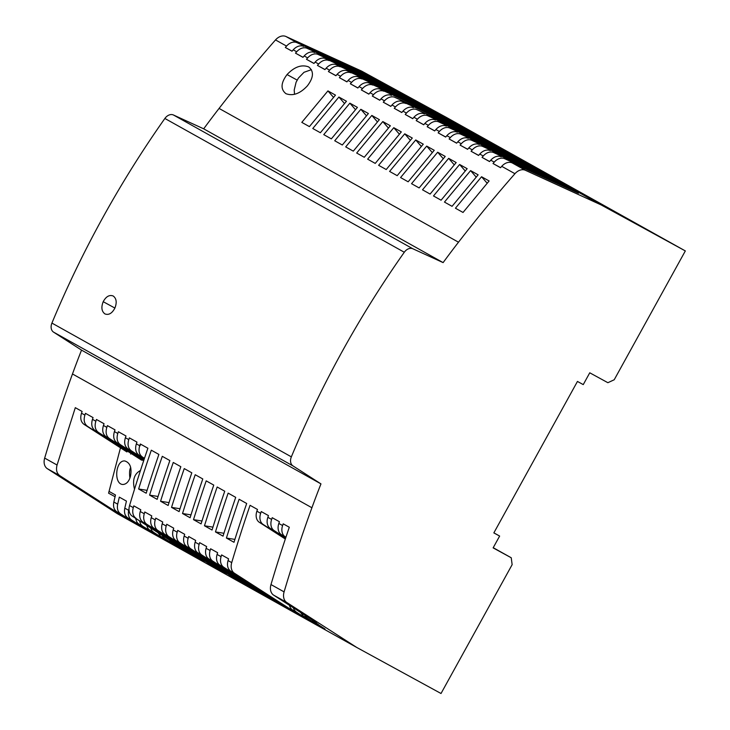 <?xml version="1.0" encoding="UTF-8"?>
<svg xmlns="http://www.w3.org/2000/svg" width="730" height="730" viewBox="0 0 730 730"><rect width="100%" height="100%" fill="white"/><g stroke="black" fill="none" stroke-linecap="round" stroke-linejoin="round"><path stroke-width="1.09" d="M140.799 444.26L139.457 446.687A11.233 8.258 -60.8 0 1 139.749 445.747A1123.415 825.612 -60.8 0 1 140.343 444.004L147.898 448.229A1123.415 825.612 -60.8 0 0 129.566 505.543A11.233 8.258 119.2 0 0 132.258 516.146L197.282 557.629L197.52 557.191M144.394 458.568L138.855 455C135.944 452.846 135.023 449.443 136.081 444.798A11.233 8.258 -60.8 0 1 136.364 443.858A1123.415 825.612 -60.8 0 1 136.957 442.115L129.365 437.872L128.772 439.615C127.303 444.652 128.151 448.384 131.309 450.784L144.221 459.079M144.138 459.325L127.878 448.868C124.748 446.477 123.918 442.763 125.387 437.726L125.989 435.983L118.388 431.74L117.795 433.483C116.335 438.529 117.174 442.252 120.34 444.652L143.974 459.836M583.252 384.61L577.448 381.443L493.845 532.9L499.639 536.066L493.124 547.865L511.237 557.766L512.141 564.664L441.02 693.5L356.797 647.483L286.78 602.487A11.233 8.258 119.2 0 1 284.089 591.884A1123.415 825.612 -60.8 0 1 311.911 507.752A730.219 536.65 -60.8 0 1 320.963 483.89L292.976 465.904A8.422 6.196 -60.8 0 1 291.352 456.852A786.392 577.932 -60.8 0 1 404.292 252.251A8.422 6.196 119.2 0 1 412.842 248.766L443.119 262.608A730.219 536.65 -60.8 0 1 458.495 242.205A1123.415 825.612 -60.8 0 1 514.942 173.704A11.233 8.258 -60.8 0 1 525.372 170.282L601.109 204.911L685.333 250.928L614.213 379.764L607.88 382.702L589.758 372.802L583.252 384.61M215.45 531.914L223.024 536.148A1123.415 825.612 -60.8 0 1 235.717 497.358L228.143 493.124A1123.415 825.612 -60.8 0 0 215.45 531.914L223.918 533.274M143.883 460.092L116.909 442.736C113.77 440.345 112.94 436.631 114.418 431.594L115.011 429.851L107.419 425.608L106.826 427.351C105.357 432.397 106.206 436.12 109.363 438.52L143.719 460.594M356.797 647.483L117.366 513.701L47.359 468.706A11.233 8.258 119.2 0 1 44.667 458.102A1123.415 825.612 -60.8 0 1 72.48 373.97A730.219 536.65 -60.8 0 1 81.532 350.117L320.963 483.89M143.637 460.849L105.932 436.604C102.802 434.213 101.972 430.499 103.441 425.462L104.034 423.719L96.442 419.476L95.849 421.219C94.38 426.265 95.228 429.988 98.395 432.388L141.656 460.183L94.955 430.472C91.825 428.081 90.995 424.367 92.473 419.33L93.066 417.596L85.474 413.353L84.881 415.087C83.412 420.133 84.26 423.856 87.417 426.265L126.911 451.943L83.987 424.34C80.847 421.949 80.017 418.235 81.495 413.198L82.088 411.464L75.309 407.668L57.059 465.028C55.836 469.846 56.739 473.387 59.76 475.641L121.071 515.042A1267901.431 859818.656 118.6 0 1 121.289 514.641M312.185 619.916L314.247 622.07L325.042 629.014L317.933 625.044L318.18 624.597M81.532 350.117L53.545 332.123A8.422 6.196 -60.8 0 1 51.921 323.08A786.392 577.932 -60.8 0 1 164.87 118.47L404.292 252.251M197.282 557.629L204.272 561.525L142.961 522.123A11.233 8.258 119.2 0 1 140.269 511.52L144.257 513.756A11.233 8.258 119.2 0 0 146.949 524.359L215.24 567.657L153.939 528.255A11.233 8.258 119.2 0 1 151.247 517.652L155.234 519.888A11.233 8.258 119.2 0 0 157.926 530.491L219.228 569.893L226.218 573.789L164.907 534.387A11.233 8.258 119.2 0 1 162.215 523.784L166.203 526.02A11.233 8.258 119.2 0 0 168.895 536.623L237.186 579.921L175.884 540.519A11.233 8.258 119.2 0 1 173.192 529.916L177.18 532.152A11.233 8.258 119.2 0 0 179.872 542.746L241.183 582.157L248.163 586.053L186.853 546.651A11.233 8.258 119.2 0 1 184.161 536.048L188.157 538.284A1123.415 825.612 -60.8 0 1 188.678 536.523L195.658 540.428A1123.415 825.612 -60.8 0 0 195.138 542.18L199.126 544.407A11.233 8.258 119.2 0 0 201.818 555.01L263.129 594.421L270.109 598.317L208.807 558.915A11.233 8.258 119.2 0 1 206.115 548.312L210.103 550.539A1123.415 825.612 -60.8 0 1 210.623 548.787L217.613 552.692A1123.415 825.612 -60.8 0 0 217.084 554.444L221.071 556.671A1123.415 825.612 -60.8 0 1 221.601 554.919L228.581 558.815A1123.415 825.612 -60.8 0 0 228.061 560.576A11.233 8.258 119.2 0 0 230.753 571.179L292.055 610.581L285.074 606.676L285.311 606.247M493.215 547.701L511.237 557.766M493.872 532.845L499.639 536.066M129.566 505.543L133.289 507.624A11.233 8.258 119.2 0 0 135.981 518.227M117.685 504.174L119.318 497.13L126.445 501.108L124.803 508.153C123.945 512.588 124.921 515.818 127.723 517.862L138.481 524.77L131.382 520.809L120.623 513.893C117.813 511.849 116.836 508.609 117.685 504.174L113.834 502.021C112.977 506.456 113.944 509.686 116.754 511.73L127.513 518.638L121.071 515.042M139.457 446.687C138.417 451.341 139.357 454.744 142.286 456.916L144.476 458.321M135.506 518.236L136.975 522.333L138.7 523.994L149.458 530.902L142.359 526.932L142.596 526.494M115.057 496.719L108.578 493.179L120.477 447.809M130.46 476.398C132.057 467.848 130.168 462.701 124.793 460.959C115.44 459.937 113.442 484.337 122.941 484.492C126.445 484.227 128.954 481.535 130.46 476.398M129.904 478.141C129.265 473.113 129.52 469.563 130.679 467.483M140.461 470.503C134.229 473.852 132.249 480.094 134.512 489.228M141.803 459.672L141.656 460.183M142.359 526.932L131.592 520.025C128.79 517.981 127.814 514.741 128.662 510.306L129.009 508.773M130.825 453.54L130.679 454.051M113.834 502.021L115.468 494.986L108.998 491.363M104.901 313.9C108.688 315.333 112 313.425 114.847 308.188C117.046 302.585 116.508 298.534 113.232 296.015C109.418 294.573 106.078 296.462 103.204 301.682C101.032 307.303 101.598 311.372 104.901 313.9L104.938 313.918M132.258 516.146L193.559 555.548L186.25 551.46L173.676 542.764M162.215 523.784A1123.415 825.612 -60.8 0 1 162.744 522.032L155.755 518.127A1123.415 825.612 -60.8 0 0 155.234 519.888M166.203 526.02A1123.415 825.612 -60.8 0 1 166.732 524.259L173.713 528.164A1123.415 825.612 -60.8 0 0 173.192 529.916M169.469 540.063L171.623 542.381L182.381 549.298L175.282 545.328L175.519 544.89M146.639 525.39L147.944 528.465L149.677 530.117L160.436 537.034L142.569 526.157L140.844 524.496L139.412 520.745M157.917 532.635L160.646 536.249L171.404 543.166L164.305 539.196L153.546 532.279L151.813 530.628L150.59 527.927M160.564 501.255A1123.415 825.612 -60.8 0 1 173.256 462.455L180.83 466.689A1123.415 825.612 -60.8 0 0 168.137 505.479L160.564 501.255L169.041 502.605M175.282 545.328L164.515 538.411L161.95 535.227M138.618 488.99A1123.415 825.612 -60.8 0 1 151.311 450.191L158.885 454.425A1123.415 825.612 -60.8 0 0 146.192 493.215L138.618 488.99L147.086 490.341M171.541 507.386A1123.415 825.612 -60.8 0 1 184.234 468.587L191.807 472.821A1123.415 825.612 -60.8 0 0 179.115 511.611L171.541 507.386L180.018 508.737M182.518 513.519L190.092 517.743A1123.415 825.612 -60.8 0 1 202.785 478.953L195.211 474.719A1123.415 825.612 -60.8 0 0 182.518 513.519L190.986 514.869M149.595 495.123L157.16 499.347A1123.415 825.612 -60.8 0 1 169.853 460.557L162.288 456.323A1123.415 825.612 -60.8 0 0 149.595 495.123L158.063 496.473M177.18 532.152A1123.415 825.612 -60.8 0 1 177.7 530.391L184.69 534.296A1123.415 825.612 -60.8 0 0 184.161 536.048M151.247 517.652A1123.415 825.612 -60.8 0 1 151.767 515.9L144.786 511.995A1123.415 825.612 -60.8 0 0 144.257 513.756M140.269 511.52A1123.415 825.612 -60.8 0 1 140.79 509.768L133.809 505.863A1123.415 825.612 -60.8 0 0 133.289 507.624M193.505 519.65A1123.415 825.612 -60.8 0 1 206.198 480.86L213.762 485.094A1123.415 825.612 -60.8 0 0 201.069 523.885L193.505 519.65L201.973 521.01M210.103 550.539A11.233 8.258 119.2 0 0 212.795 561.142L274.097 600.544L274.343 600.115M206.115 548.312A1123.415 825.612 -60.8 0 1 206.636 546.56L199.655 542.655A1123.415 825.612 -60.8 0 0 199.126 544.407M228.061 560.576L231.72 562.62A1123.415 825.612 -60.8 0 1 250.052 505.306L257.48 509.458A1123.415 825.612 -60.8 0 0 256.878 511.192A11.233 8.258 -60.8 0 0 259.396 522.351L285.33 539.023M285.412 538.758L263.165 524.459A11.233 8.258 -60.8 0 1 260.656 513.299A1123.415 825.612 -60.8 0 1 261.249 511.566L268.448 515.59A1123.415 825.612 -60.8 0 0 267.855 517.324A11.233 8.258 -60.8 0 0 270.374 528.483L285.576 538.256M285.667 538.001L274.142 530.591A11.233 8.258 -60.8 0 1 271.624 519.432A1123.415 825.612 -60.8 0 1 272.217 517.698L279.426 521.722A1123.415 825.612 -60.8 0 0 278.833 523.456A11.233 8.258 -60.8 0 0 281.342 534.615L285.832 537.499M285.923 537.243L285.12 536.723A11.233 8.258 -60.8 0 1 282.601 525.563A1123.415 825.612 -60.8 0 1 283.194 523.83L289.308 527.242A1123.415 825.612 -60.8 0 0 270.976 584.557A11.233 8.258 119.2 0 0 273.668 595.16L286.78 602.487M204.473 525.783L212.047 530.017A1123.415 825.612 -60.8 0 1 224.74 491.226L217.166 486.992A1123.415 825.612 -60.8 0 0 204.473 525.783L212.95 527.142M233.992 542.28L226.419 538.046A1123.415 825.612 -60.8 0 1 239.112 499.256L246.685 503.481A1123.415 825.612 -60.8 0 0 233.992 542.28M188.157 538.284A11.233 8.258 119.2 0 0 190.849 548.878L252.151 588.289L252.388 587.851M195.138 542.18A11.233 8.258 119.2 0 0 197.83 552.783L259.141 592.185L252.151 588.289M300.587 612.461L303.269 615.938L314.064 622.882L306.965 618.912L296.17 611.968L294.418 610.289L293.25 607.743M363.002 73.529L363.303 72.991L296.982 42.668L285.95 36.5A11.233 8.258 -60.8 0 0 275.511 39.931A1123.415 825.612 -60.8 0 0 219.073 108.423A730.219 536.65 -60.8 0 0 203.688 128.827L173.421 114.984A8.422 6.196 119.2 0 0 164.87 118.47M285.95 36.5L361.678 71.129L601.109 204.911M570.65 189.636L570.979 189.034L578.489 193.222L512.168 162.9A11.233 8.258 -60.8 0 0 501.729 166.331L514.942 173.704M226.419 538.046L234.887 539.397M590.771 198.733L565.139 184.726L590.734 198.797M221.071 556.671A11.233 8.258 119.2 0 0 223.772 567.274L285.074 606.676M217.084 554.444A11.233 8.258 119.2 0 0 219.776 565.047L223.772 567.274M274.097 600.544L281.087 604.449L219.776 565.047M289.29 605.197L290.549 608.136L292.301 609.805L303.096 616.75L295.714 612.625L234.412 573.223A11.233 8.258 119.2 0 1 231.72 562.62M273.668 595.16L316.437 622.644M317.933 625.044L307.138 618.1L304.629 615.061M295.969 612.169L295.714 612.625M685.333 250.928L445.911 117.147L361.678 71.129M501.729 166.331A1123.415 825.612 -60.8 0 0 500.524 167.708L493.015 163.52A1123.415 825.612 -60.8 0 1 494.228 162.133A11.233 8.258 -60.8 0 1 504.667 158.702L567.511 187.09L560.01 182.901L493.69 152.579L556.543 180.958L549.033 176.769L482.722 146.447L545.565 174.826L538.065 170.637L471.744 140.315L534.588 168.694L527.087 164.505L460.767 134.183L523.62 162.562L516.11 158.374L449.799 128.051L512.642 156.439L505.142 152.242L438.821 121.919L501.674 150.307L494.164 146.109L427.844 115.787L490.697 144.175L483.196 139.977L416.876 109.655L479.72 138.043L472.219 133.846L402.431 101.589L468.751 131.911L461.241 127.714L394.921 97.391L457.756 125.77L450.273 121.582L380.485 89.325L446.806 119.647L439.296 115.45L369.508 83.193L435.828 113.515L428.327 109.317L358.53 77.061L424.851 107.383L417.35 103.185L347.562 70.929L413.883 101.251L406.382 97.063L336.585 64.797L402.905 95.119L395.404 90.931L325.607 58.665L391.928 88.987L384.436 84.799L318.116 54.476L380.96 82.855L373.459 78.667L307.138 48.344L369.982 76.723L363.303 72.991M500.579 167.644L493.015 163.52M570.979 189.034L504.667 158.702M489.602 161.512L482.046 157.388L489.547 161.576A1123.415 825.612 -60.8 0 1 490.761 160.198A11.233 8.258 -60.8 0 1 501.2 156.768M559.673 183.504L560.01 182.901M478.634 155.38L471.069 151.256L478.57 155.444A1123.415 825.612 -60.8 0 1 479.783 154.066A11.233 8.258 -60.8 0 1 490.222 150.636M482.046 157.388A1123.415 825.612 -60.8 0 1 483.251 156.001A11.233 8.258 -60.8 0 1 493.69 152.579M549.033 176.769L548.705 177.372M467.656 149.249L460.092 145.124L467.602 149.312A1123.415 825.612 -60.8 0 1 468.806 147.935A11.233 8.258 -60.8 0 1 479.245 144.504M471.069 151.256A1123.415 825.612 -60.8 0 1 472.283 149.869A11.233 8.258 -60.8 0 1 482.722 146.447M537.727 171.249L538.065 170.637M460.092 145.124A1123.415 825.612 -60.8 0 1 461.305 143.737A11.233 8.258 -60.8 0 1 471.744 140.315M456.679 143.126L449.123 138.992L456.624 143.18A1123.415 825.612 -60.8 0 1 457.838 141.803A11.233 8.258 -60.8 0 1 468.277 138.371M527.087 164.505L526.75 165.117M445.711 136.994L438.146 132.86L445.656 137.048A1123.415 825.612 -60.8 0 1 446.86 135.671A11.233 8.258 -60.8 0 1 457.299 132.239M449.123 138.992A1123.415 825.612 -60.8 0 1 450.328 137.614A11.233 8.258 -60.8 0 1 460.767 134.183M515.782 158.985L516.11 158.374M434.733 130.862L427.178 126.728L434.678 130.925A1123.415 825.612 -60.8 0 1 435.892 129.538A11.233 8.258 -60.8 0 1 446.322 126.107M438.146 132.86A1123.415 825.612 -60.8 0 1 439.36 131.482A11.233 8.258 -60.8 0 1 449.799 128.051M505.142 152.242L504.804 152.853M427.178 126.728A1123.415 825.612 -60.8 0 1 428.382 125.35A11.233 8.258 -60.8 0 1 438.821 121.919M423.756 124.73L416.2 120.596L423.701 124.793A1123.415 825.612 -60.8 0 1 424.915 123.407A11.233 8.258 -60.8 0 1 435.354 119.975M493.827 146.721L494.164 146.109M412.788 118.598L405.232 114.464L412.733 118.661A1123.415 825.612 -60.8 0 1 413.937 117.275A11.233 8.258 -60.8 0 1 424.376 113.844M416.2 120.596A1123.415 825.612 -60.8 0 1 417.414 119.218A11.233 8.258 -60.8 0 1 427.844 115.787M483.196 139.977L482.858 140.589M405.232 114.464A1123.415 825.612 -60.8 0 1 406.437 113.086A11.233 8.258 -60.8 0 1 416.876 109.655M401.81 112.466L394.255 108.332L401.755 112.529A1123.415 825.612 -60.8 0 1 402.969 111.142A11.233 8.258 -60.8 0 1 413.408 107.712M471.881 134.457L472.219 133.846M390.842 106.334L383.277 102.2L390.787 106.397A1123.415 825.612 -60.8 0 1 391.992 105.01A11.233 8.258 -60.8 0 1 402.431 101.589M394.255 108.332A1123.415 825.612 -60.8 0 1 395.459 106.954A11.233 8.258 -60.8 0 1 405.898 103.523M461.241 127.714L460.904 128.325M379.846 100.192L372.309 96.068L379.792 100.256A1123.415 825.612 -60.8 0 1 380.996 98.869A11.233 8.258 -60.8 0 1 391.435 95.438M383.277 102.2A1123.415 825.612 -60.8 0 1 384.491 100.822A11.233 8.258 -60.8 0 1 394.921 97.391M449.935 122.193L450.273 121.582M368.887 94.07L361.332 89.936L368.832 94.133A1123.415 825.612 -60.8 0 1 370.046 92.746A11.233 8.258 -60.8 0 1 380.485 89.325M372.309 96.068A1123.415 825.612 -60.8 0 1 373.514 94.69A11.233 8.258 -60.8 0 1 383.953 91.259M439.296 115.45L438.958 116.061M361.332 89.936A1123.415 825.612 -60.8 0 1 362.536 88.558A11.233 8.258 -60.8 0 1 372.975 85.127M357.919 87.938L350.354 83.804L357.864 88.001A1123.415 825.612 -60.8 0 1 359.069 86.614A11.233 8.258 -60.8 0 1 369.508 83.193M427.99 109.929L428.327 109.317M350.354 83.804A1123.415 825.612 -60.8 0 1 351.568 82.426A11.233 8.258 -60.8 0 1 362.007 78.995M346.942 81.806L339.386 77.672L346.887 81.87A1123.415 825.612 -60.8 0 1 348.101 80.483A11.233 8.258 -60.8 0 1 358.53 77.061M417.35 103.185L417.012 103.797M339.386 77.672A1123.415 825.612 -60.8 0 1 340.591 76.294A11.233 8.258 -60.8 0 1 351.03 72.863M335.973 75.674L328.409 71.549L335.919 75.737A1123.415 825.612 -60.8 0 1 337.123 74.36A11.233 8.258 -60.8 0 1 347.562 70.929M406.044 97.665L406.382 97.063M328.409 71.549A1123.415 825.612 -60.8 0 1 329.622 70.162A11.233 8.258 -60.8 0 1 340.061 66.731M324.996 69.542L317.44 65.417L324.941 69.606A1123.415 825.612 -60.8 0 1 326.146 68.219A11.233 8.258 -60.8 0 1 336.585 64.797M395.404 90.931L395.067 91.533M314.019 63.41L306.463 59.285L313.964 63.474A1123.415 825.612 -60.8 0 1 315.168 62.087A11.233 8.258 -60.8 0 1 325.607 58.665M317.44 65.417A1123.415 825.612 -60.8 0 1 318.645 64.03A11.233 8.258 -60.8 0 1 329.084 60.599M384.099 85.401L384.436 84.799M303.041 57.278L295.495 53.153L302.987 57.342A1123.415 825.612 -60.8 0 1 304.2 55.954A11.233 8.258 -60.8 0 1 314.639 52.533M306.463 59.285A1123.415 825.612 -60.8 0 1 307.677 57.898A11.233 8.258 -60.8 0 1 318.116 54.476M373.459 78.667L373.121 79.269M292.064 51.155L285.33 47.477A1123.415 825.612 -60.8 0 1 286.543 46.09A11.233 8.258 -60.8 0 1 296.982 42.668M295.495 53.153A1123.415 825.612 -60.8 0 1 296.699 51.766A11.233 8.258 -60.8 0 1 307.138 48.344M285.33 47.477L292.018 51.209A1123.415 825.612 -60.8 0 1 293.223 49.832A11.233 8.258 -60.8 0 1 303.662 46.401M434.24 150.298L426.694 146.091L400.569 177.554L408.161 181.797L434.24 150.298M441.084 200.193L433.492 195.95L459.617 164.478L467.163 168.694L441.084 200.193M379.372 119.647L371.826 115.431L345.701 146.894L353.293 151.137L379.372 119.647M335.471 95.119L309.401 126.609L301.8 122.366L327.934 90.903L335.471 95.119M360.857 109.299L368.394 113.515L342.315 145.005L334.723 140.762L360.857 109.299L366.46 115.796M412.295 138.043L386.216 169.533L378.624 165.29L404.748 133.827L412.295 138.043M346.449 101.251L320.37 132.741L312.778 128.498L338.902 97.035L346.449 101.251M401.317 131.911L375.238 163.401L367.646 159.158L393.78 127.695L401.317 131.911M357.426 107.383L331.347 138.873L323.755 134.63L349.88 103.167L357.426 107.383M445.218 156.43L437.671 152.223L411.547 183.686L419.139 187.929L445.218 156.43M456.186 162.562L430.107 194.061L422.515 189.818L448.649 158.346L456.186 162.562M470.595 170.61L478.132 174.826L452.062 206.325L444.46 202.082L470.595 170.61L476.197 177.107M285.95 93.686C292.94 96.26 300.066 93.659 307.339 85.903C313.654 77.617 314.082 71.275 308.626 66.895C301.563 64.286 294.373 66.841 287.054 74.569C280.804 82.892 280.429 89.27 285.95 93.686L286.023 93.723M382.803 121.563L390.349 125.779L364.27 157.269L356.678 153.026L382.803 121.563L388.406 128.051M423.263 144.175L397.193 175.665L389.592 171.422L415.726 139.959L423.263 144.175M489.109 180.958L463.03 212.457L455.438 208.214L481.563 176.742L489.109 180.958M432.306 152.579L426.694 146.091M465.22 170.975L459.617 164.478M371.826 115.431L377.437 121.928M333.537 97.4L327.934 90.903M410.351 140.315L404.748 133.827M344.514 103.532L338.902 97.035M399.383 134.183L393.78 127.695M355.483 109.664L349.88 103.167M443.274 158.711L437.671 152.223M454.252 164.843L448.649 158.346M294.546 94.325L294.199 90.1L296.079 82.271L298.369 78.11L304.009 72.297L311.427 69.669M421.329 146.447L415.726 139.959M487.175 183.239L481.563 176.742M203.688 128.827L443.119 262.608M520.937 159.715L488.324 141.812L520.937 159.715M451.414 121.189L477.037 135.187L451.414 121.189M459.088 125.158L433.456 111.152L459.051 125.222M587.084 196.99L619.697 214.903L587.084 196.99M498.992 147.451L466.379 129.548L498.992 147.451M437.133 112.894L411.501 98.888L437.097 112.958M488.014 141.319L455.401 123.416L488.014 141.319M477.347 135.68L509.96 153.583L477.347 135.68M564.828 184.243L532.216 166.34L564.828 184.243M561.151 182.5L586.783 196.507L561.151 182.5M521.247 160.208L553.86 178.111L521.247 160.208M608.729 208.771L576.116 190.858L608.729 208.771M542.883 171.979L510.27 154.076L542.883 171.979M422.168 104.527L389.555 86.624L422.168 104.527M411.2 98.395L378.249 80.309L411.2 98.395M550.174 176.368L575.806 190.375L550.174 176.368M400.533 92.756L433.145 110.659L400.533 92.756M506.282 151.84L531.914 165.847L506.282 151.84M429.459 108.925L455.091 122.923L429.459 108.925M131.309 450.784L127.878 448.868M128.772 439.615L125.387 437.726M311.911 507.752L72.48 373.97M109.363 438.52L105.932 436.604M106.826 427.351L103.441 425.462M53.545 332.123L292.976 465.904M291.352 456.852L51.921 323.08M47.359 468.706L59.76 475.641M44.667 458.102L57.059 465.028M120.34 444.652L116.909 442.736M117.795 433.483L114.418 431.594M87.417 426.265L83.987 424.34M84.881 415.087L81.495 413.198M142.286 456.916L138.855 455M98.395 432.388L94.955 430.472M128.662 510.306L124.803 508.153M103.204 301.682L114.902 308.069M131.592 520.025L127.723 517.862M153.546 532.279L149.677 530.117M120.623 513.893L116.754 511.73M164.515 538.411L160.646 536.249M139.749 445.747L136.364 443.858M175.492 544.543L171.623 542.381M142.569 526.157L138.7 523.994M95.849 421.219L92.473 419.33M142.961 522.123L146.949 524.359M153.939 528.255L157.926 530.491M164.907 534.387L168.895 536.623M175.884 540.519L179.872 542.746M260.656 513.299L256.878 511.192M271.624 519.432L267.855 517.324M282.601 525.563L278.833 523.456M270.976 584.557L284.089 591.884M186.853 546.651L190.849 548.878M197.83 552.783L201.818 555.01M208.807 558.915L212.795 561.142M292.301 609.805L296.17 611.968M263.165 524.459L259.396 522.351M303.269 615.938L307.138 618.1M230.753 571.179L234.412 573.223M285.12 536.723L281.342 534.615M274.142 530.591L270.374 528.483M314.247 622.07L318.116 624.232M525.372 170.282L512.168 162.9M490.761 160.198L494.228 162.133M479.783 154.066L483.251 156.001M468.806 147.935L472.283 149.869M457.838 141.803L461.305 143.737M446.86 135.671L450.328 137.614M435.892 129.538L439.36 131.482M424.915 123.407L428.382 125.35M413.937 117.275L417.414 119.218M402.969 111.142L406.437 113.086M391.992 105.01L395.459 106.954M380.996 98.869L384.491 100.822M370.046 92.746L373.514 94.69M359.069 86.614L362.536 88.558M348.101 80.483L351.568 82.426M337.123 74.36L340.591 76.294M326.146 68.219L329.622 70.162M315.168 62.087L318.645 64.03M304.2 55.954L307.677 57.898M275.511 39.931L286.543 46.09M173.421 114.984L412.842 248.766M293.223 49.832L296.699 51.766M219.073 108.423L458.495 242.205M287.054 74.569L297.156 80.09"/></g></svg>
